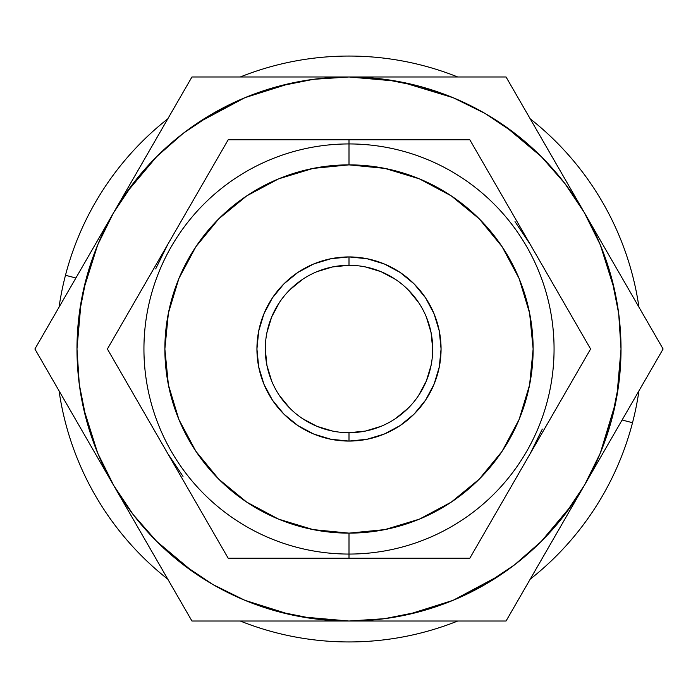 <?xml version="1.0" encoding="UTF-8"?>
<svg xmlns="http://www.w3.org/2000/svg" width="698" height="698" viewBox="0 0 698 698"><rect width="100%" height="100%" fill="white"/><g stroke="black" fill="none" stroke-linecap="round" stroke-linejoin="round"><path stroke-width="1.05" d="M632.519 422.718A292.942 292.942 0 0 1 530.21 579.174A292.942 292.942 0 0 0 632.519 422.718L622.101 420.013L632.519 422.718A292.942 292.942 0 0 0 638.94 390.845A292.942 292.942 0 0 1 632.519 422.718M457.731 621.019A292.942 292.942 0 0 1 240.269 621.019A292.942 292.942 0 0 0 457.731 621.019M167.79 579.174A292.942 292.942 0 0 1 59.06 390.845A292.942 292.942 0 0 0 167.79 579.174M59.06 307.155A292.942 292.942 0 0 1 65.481 275.282A292.942 292.942 0 0 0 59.06 307.155M75.899 277.987L65.481 275.282L75.899 277.987M638.94 307.155A292.942 292.942 0 0 0 530.21 118.826A292.942 292.942 0 0 1 638.94 307.155M457.731 76.981A292.942 292.942 0 0 0 240.269 76.981A292.942 292.942 0 0 1 457.731 76.981M167.79 118.826A292.942 292.942 0 0 0 65.481 275.282A292.942 292.942 0 0 1 167.79 118.826M349 143.936L349 164.868A184.132 184.132 0 0 1 533.132 349A184.132 184.132 0 0 1 349 533.132L349 554.064A205.064 205.064 0 0 0 554.064 349A205.064 205.064 0 0 0 349 143.936A205.064 205.064 0 0 1 554.064 349A205.064 205.064 0 0 1 349 554.064L349 558.243L469.806 558.243L590.613 349L469.806 139.757L349 139.757L349 143.936L349 139.757L228.194 139.757L107.387 349L228.194 558.243L349 558.243L349 554.064A205.064 205.064 0 0 1 143.936 349A205.064 205.064 0 0 1 349 143.936A205.064 205.064 0 0 0 143.936 349A205.064 205.064 0 0 0 349 554.064L349 533.132L384.921 529.599L419.463 519.12L451.301 502.106L479.203 479.203L502.106 451.301L519.12 419.463L529.599 384.921L533.132 349L529.599 313.079L519.12 278.537L502.106 246.699L479.203 218.797L451.301 195.894L419.463 178.88L384.921 168.401L349 164.868L313.079 168.401L278.537 178.88L246.699 195.894L218.797 218.797L195.894 246.699L178.88 278.537L168.401 313.079L164.868 349L168.401 384.921L178.88 419.463L195.894 451.301L218.797 479.203L246.699 502.106L278.537 519.12L313.079 529.599L349 533.132A184.132 184.132 0 0 1 164.868 349A184.132 184.132 0 0 1 349 164.868L349 143.936M349 432.699A83.699 83.699 0 0 1 265.301 349A83.699 83.699 0 0 1 349 265.301A83.699 83.699 0 0 0 265.301 349A83.699 83.699 0 0 0 349 432.699L349 441.066A92.066 92.066 0 0 1 256.934 349A92.066 92.066 0 0 1 349 256.934L349 265.301L349 256.934L366.965 258.705L384.232 263.94L400.146 272.447L414.106 283.894L425.553 297.854L434.06 313.768L439.295 331.035L441.066 349L439.295 366.965L434.06 384.232L425.553 400.146L414.106 414.106L400.146 425.553L384.232 434.06L366.965 439.295L349 441.066L331.035 439.295L313.768 434.06L297.854 425.553L283.894 414.106L272.447 400.146L263.94 384.232L258.705 366.965L256.934 349L258.705 331.035L263.94 313.768L272.447 297.854L283.894 283.894L297.854 272.447L313.768 263.94L331.035 258.705L349 256.934A92.066 92.066 0 0 1 441.066 349A92.066 92.066 0 0 1 349 441.066L349 432.699A83.699 83.699 0 0 0 432.699 349A83.699 83.699 0 0 0 349 265.301A83.699 83.699 0 0 1 432.699 349A83.699 83.699 0 0 1 349 432.699L365.324 431.094L381.029 426.33M309.301 76.981L506.05 76.981L663.1 349L506.05 621.019L191.95 621.019L34.9 349L191.95 76.981L428.72 76.981L309.301 76.981M172.624 110.459L191.95 76.981L269.873 76.981L191.95 76.981L113.425 212.995A272.019 272.019 0 0 1 584.575 212.995A272.019 272.019 0 0 1 584.575 485.005L663.1 349L643.757 315.496L663.1 349M153.132 144.216L160.208 131.957M133.388 178.418L138.989 168.715M527.88 114.795L584.575 212.995L506.05 76.981L428.72 76.981M641.27 386.814L584.575 485.005A272.019 272.019 0 0 1 349 621.019L389.013 621.019L349 621.019A272.019 272.019 0 0 1 113.425 485.005L191.95 621.019L309.301 621.019M624.256 281.722L631.358 294.024M604.547 247.581L610.139 257.265M525.393 587.524L506.05 621.019L389.013 621.019L506.05 621.019L584.575 485.005L600.315 453.098L611.753 419.402L618.69 384.502L621.019 349L616.892 396.22M544.868 553.776L537.792 566.043M564.595 519.617L559.011 529.285M170.12 583.205L113.425 485.005L133.196 514.592L156.657 541.343L183.408 564.804L212.995 584.575L244.902 600.315L278.598 611.753L313.498 618.69L349 621.019L384.502 618.69L419.402 611.753L453.098 600.315L485.005 584.575L514.592 564.804L541.343 541.343L564.804 514.592L584.575 485.005M56.73 311.186L113.425 212.995L97.685 244.902L86.247 278.598L79.31 313.498L76.981 349L79.31 384.502L86.247 419.402L97.685 453.098L83.428 407.885M126.181 192.962L156.657 156.657L133.196 183.408L113.425 212.995L54.243 315.496M54.226 382.469L113.425 485.005A272.019 272.019 0 0 1 113.425 212.995M73.718 416.235L66.642 403.976M93.462 450.437L87.861 440.735M349.07 76.981L396.22 81.108M402.065 82.207L453.098 97.685L419.402 86.247L384.502 79.31L349 76.981L313.498 79.31L278.598 86.247L244.902 97.685L212.995 113.425L183.408 133.196L156.657 156.657M505.038 126.181L541.343 156.657L514.592 133.196L485.005 113.425L453.098 97.685M584.008 212.009L600.315 244.902L584.575 212.995L564.804 183.408L541.343 156.657M600.35 244.989L614.572 290.115M615.793 402.065L600.315 453.098M585.177 483.958L584.008 485.991M571.819 505.038L541.343 541.343M500.126 575.178L453.098 600.315M453.037 600.341L407.885 614.572M348.913 621.019L301.78 616.892M290.115 614.572L244.902 600.315M192.962 571.819L156.657 541.343M113.992 485.991L97.685 453.098L113.425 485.005M76.981 348.913L81.108 301.78M83.428 290.115L97.685 244.902M112.823 214.042L113.992 212.009M197.874 122.822L244.902 97.685M244.989 97.65L290.115 83.428M643.757 315.496L584.575 212.995M621.019 349L618.69 313.498L611.753 278.598L600.315 244.902M54.208 315.557L34.9 349M107.387 349L228.194 139.757L469.806 139.757L590.613 349L469.806 558.243L228.194 558.243L107.614 349.401M305.506 139.757L317.887 139.757M227.775 140.481L228.194 139.757L253.836 139.757M260.136 139.757L288.126 139.757M198.337 191.461L195.152 196.984M178.06 226.58L183.19 217.706M155.68 268.922L167.843 244.274M194.053 499.105L183.103 480.154M177.894 471.124L167.729 453.525M198.302 506.469L223.805 550.643M349 558.243L260.136 558.243M253.836 558.243L228.194 558.243M392.826 558.243L379.782 558.243M470.4 557.213L469.806 558.243L410.319 558.243M502.883 500.955L499.646 506.565M519.94 471.42L514.81 480.294M540.313 436.119L530.157 453.726M556.472 408.138L545.531 427.089M586.224 356.599L560.721 400.774M560.764 297.296L557.571 291.764M590.019 347.97L590.613 349M540.488 262.169L545.609 271.051M520.106 226.876L530.271 244.475M503.947 198.895L514.897 217.855M474.195 147.357L499.698 191.531M410.319 139.757L423.302 139.757M379.782 139.757L392.826 139.757M515.002 221.624L530.218 244.396M542.32 429.078L530.201 453.639M182.998 476.376L167.79 453.621M157.687 261.881L167.799 244.361M141.528 289.862L152.469 270.911M111.776 341.401L137.297 297.191M137.236 400.704L140.429 406.227M157.512 435.831L152.382 426.94M395.504 418.591L408.182 408.182M418.591 395.504L426.33 381.029L431.094 365.324M432.699 349L431.094 332.676L426.33 316.971M418.591 302.496L408.182 289.818M395.504 279.409L381.029 271.67L365.324 266.906M349 265.301L332.676 266.906L316.971 271.67M302.496 279.409L289.818 289.818M279.409 302.496L271.67 316.971L266.906 332.676M265.301 349L266.906 365.324L271.67 381.029M279.409 395.504L289.818 408.182M302.496 418.591L316.971 426.33L332.676 431.094"/></g></svg>

